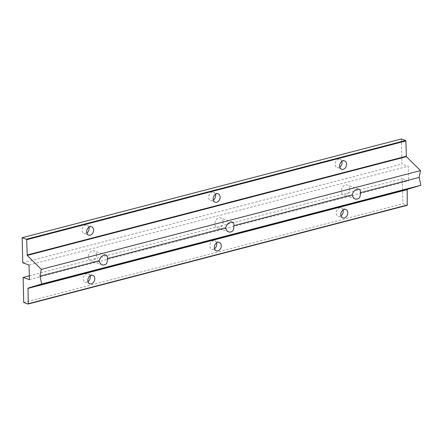 <?xml version="1.0" encoding="UTF-8"?>
<svg xmlns="http://www.w3.org/2000/svg" width="443" height="443" viewBox="0 0 443 443"><rect width="100%" height="100%" fill="white"/><g stroke="black" fill="none" stroke-linecap="round" stroke-linejoin="round"><path stroke-width="0.33" stroke-dasharray="2.21 1.66" d="M96.591 254.797A5.255 3.948 109.5 0 0 94.232 250.91A5.255 3.948 109.5 0 0 88.373 256.934A5.255 3.948 109.5 0 0 90.726 260.822A5.255 3.948 109.5 0 0 96.591 254.797M223.084 221.854A5.255 3.948 109.5 0 0 220.73 217.967A5.255 3.948 109.5 0 0 214.866 223.997A5.255 3.948 109.5 0 0 217.225 227.879A5.255 3.948 109.5 0 0 223.084 221.854M349.582 188.912A5.255 3.948 109.5 0 0 347.223 185.03A5.255 3.948 109.5 0 0 341.359 191.055A5.255 3.948 109.5 0 0 343.718 194.942A5.255 3.948 109.5 0 0 349.582 188.912M90.079 275.828A4.447 3.339 109.5 0 0 88.268 273.746A4.447 3.339 109.5 0 0 83.306 278.841A4.447 3.339 109.5 0 0 85.3 282.13A4.447 3.339 109.5 0 0 88.019 281.648M341.88 161.352A4.447 3.339 109.5 0 0 340.063 159.27A4.447 3.339 109.5 0 0 335.102 164.37A4.447 3.339 109.5 0 0 337.101 167.653A4.447 3.339 109.5 0 0 339.82 167.177M215.381 194.289A4.447 3.339 109.5 0 0 213.57 192.207A4.447 3.339 109.5 0 0 208.609 197.307A4.447 3.339 109.5 0 0 210.608 200.596A4.447 3.339 109.5 0 0 213.327 200.114M88.888 227.231A4.447 3.339 109.5 0 0 87.077 225.149A4.447 3.339 109.5 0 0 82.116 230.249A4.447 3.339 109.5 0 0 84.115 233.533A4.447 3.339 109.5 0 0 86.828 233.057M343.065 209.949A4.447 3.339 109.5 0 0 341.254 207.867A4.447 3.339 109.5 0 0 336.292 212.961A4.447 3.339 109.5 0 0 338.286 216.25A4.447 3.339 109.5 0 0 341.005 215.769M216.572 242.886A4.447 3.339 109.5 0 0 214.761 240.804A4.447 3.339 109.5 0 0 209.799 245.904A4.447 3.339 109.5 0 0 211.793 249.187A4.447 3.339 109.5 0 0 214.512 248.711M23.734 302.508L402.897 203.769L407.178 205.281M401.314 138.975L401.928 164.043L408.219 166.269L408.579 180.927L402.288 178.701L402.897 203.769M22.765 262.782L401.928 164.043M29.055 265.008L408.219 166.269M29.415 279.66L408.579 180.927M29.321 275.823L402.288 178.701M105.916 255.041L94.232 250.91M232.409 222.104L220.73 217.967M358.902 189.161L347.223 185.03M92.797 275.347L88.268 273.746M344.599 160.87L340.063 159.27M218.1 193.812L213.57 192.207M91.607 226.75L87.077 225.149M345.784 209.467L341.254 207.867M219.291 242.404L214.761 240.804M216.322 250.793L211.793 249.187M342.816 217.851L338.286 216.25M88.644 235.139L84.115 233.533M215.137 202.196L210.608 200.596M341.631 169.259L337.101 167.653M89.829 283.73L85.3 282.13M355.402 199.073L343.718 194.942M228.904 232.01L217.225 227.879M102.411 264.953L90.726 260.822"/><path stroke-width="0.66" d="M39.997 276.144L41.686 284.002L28.025 288.122L28.252 303.721L28.014 304.02L23.734 302.508L23.119 277.44L29.415 279.66L29.055 265.008L22.765 262.782L22.15 237.714L26.43 239.226L26.691 239.702L27.228 255.412L41.326 269.35L39.997 276.144L99.132 260.744C100.533 256.713 102.798 254.814 105.916 255.041C107.173 255.572 107.655 256.763 107.356 258.601L225.625 227.802C227.026 223.776 229.291 221.877 232.409 222.104C233.666 222.635 234.148 223.82 233.849 225.659L352.119 194.859C353.525 190.833 355.784 188.934 358.902 189.161C360.159 189.693 360.641 190.883 360.342 192.722C360.652 197.351 359.007 199.472 355.402 199.073C353.741 198.398 352.65 196.991 352.119 194.859M88.019 281.648A4.447 3.339 109.5 0 0 90.261 277.03A4.447 3.339 109.5 0 0 90.079 275.828M87.836 280.447A4.447 3.339 -70.5 0 1 92.797 275.347A4.447 3.339 -70.5 0 1 94.791 278.636A4.447 3.339 -70.5 0 1 89.829 283.73A4.447 3.339 -70.5 0 1 87.836 280.447M339.82 167.177A4.447 3.339 109.5 0 0 342.062 162.553A4.447 3.339 109.5 0 0 341.88 161.352M339.637 165.97A4.447 3.339 -70.5 0 1 344.599 160.87A4.447 3.339 -70.5 0 1 346.592 164.159A4.447 3.339 -70.5 0 1 341.631 169.259A4.447 3.339 -70.5 0 1 339.637 165.97M213.327 200.114A4.447 3.339 109.5 0 0 215.569 195.496A4.447 3.339 109.5 0 0 215.381 194.289M213.138 198.913A4.447 3.339 -70.5 0 1 218.1 193.812A4.447 3.339 -70.5 0 1 220.099 197.096A4.447 3.339 -70.5 0 1 215.137 202.196A4.447 3.339 -70.5 0 1 213.138 198.913M86.828 233.057A4.447 3.339 109.5 0 0 89.071 228.438A4.447 3.339 109.5 0 0 88.888 227.231M86.645 231.85A4.447 3.339 -70.5 0 1 91.607 226.75A4.447 3.339 -70.5 0 1 93.606 230.039A4.447 3.339 -70.5 0 1 88.644 235.139A4.447 3.339 -70.5 0 1 86.645 231.85M341.005 215.769A4.447 3.339 109.5 0 0 343.247 211.15A4.447 3.339 109.5 0 0 343.065 209.949M340.822 214.567A4.447 3.339 -70.5 0 1 345.784 209.467A4.447 3.339 -70.5 0 1 347.777 212.751A4.447 3.339 -70.5 0 1 342.816 217.851A4.447 3.339 -70.5 0 1 340.822 214.567M214.512 248.711A4.447 3.339 109.5 0 0 216.754 244.093A4.447 3.339 109.5 0 0 216.572 242.886M214.329 247.504A4.447 3.339 -70.5 0 1 219.291 242.404A4.447 3.339 -70.5 0 1 221.284 245.693A4.447 3.339 -70.5 0 1 216.322 250.793A4.447 3.339 -70.5 0 1 214.329 247.504M360.342 192.722L419.161 177.405L420.49 170.61L406.392 156.672L405.854 140.963L405.594 140.486L401.314 138.975L22.15 237.714M41.326 269.35L420.49 170.61M233.849 225.659C234.159 230.294 232.514 232.409 228.904 232.01C227.248 231.335 226.151 229.934 225.625 227.802M107.356 258.601C107.666 263.231 106.021 265.351 102.411 264.953C100.755 264.277 99.658 262.871 99.132 260.744M41.686 284.002L420.85 185.263L419.161 177.405M28.18 303.976L407.272 205.286L407.189 189.382L420.85 185.263M23.119 277.44L29.321 275.823M28.252 303.721L407.422 204.987M27.881 288.421L407.045 189.682M28.025 288.122L407.189 189.382M27.228 255.412L406.392 156.672M27.062 255.002L406.231 156.263M26.691 239.702L405.854 140.963M26.43 239.226L405.594 140.486M407.272 205.286L28.103 304.025"/></g></svg>

